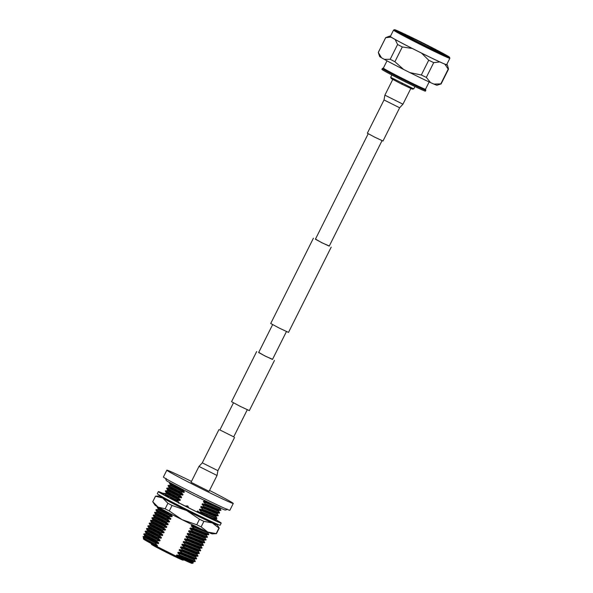 <?xml version="1.0" encoding="UTF-8"?>
<svg xmlns="http://www.w3.org/2000/svg" width="593" height="593" viewBox="0 0 593 593"><rect width="100%" height="100%" fill="white"/><g stroke="black" fill="none" stroke-linecap="round" stroke-linejoin="round"><path stroke-width="0.89" d="M272.558 359.299L265.071 356.052L258.733 352.375M274.463 360.448L249.342 410.608L239.95 406.22L231.552 401.698L256.673 351.538M315.476 239.053L321.814 242.737L329.3 245.976M313.415 238.216L270.712 323.496L279.11 328.011L288.509 332.406L331.205 247.125M368.209 133.759L315.402 239.216L321.925 242.722L329.226 246.132L382.033 140.682M286.441 331.569L272.476 359.454L265.182 356.045L258.652 352.531L272.617 324.645M399.638 107.77L402.951 104.19L384.894 95.147L384.012 99.95L399.638 107.77L382.982 141.03L374.732 137.168L367.356 133.203L384.027 99.943M191.028 482.294L209.084 491.338L217.031 475.475L198.974 466.432L191.028 482.294M219.892 429.94L233.716 436.863M415.07 39.427L399.971 32.015A28.723 0.801 -153.4 0 1 423.476 43.333A28.723 0.801 -153.4 0 1 447.708 56.387A28.723 0.801 -153.4 0 1 420.607 43.689A28.723 0.801 -153.4 0 1 412.987 39.82L396.042 30.451L405.101 34.779M440.48 52.777L444.883 55.349M403.759 34.401L403.818 34.283A20.688 0.578 -153.4 0 1 423.076 43.385A20.688 0.578 -153.4 0 1 440.51 52.71L439.168 52.191M403.581 34.312L404.737 34.898A19.399 0.541 -153.4 0 0 421.074 43.63A19.399 0.541 -153.4 0 0 439.109 52.162L440.265 52.74A20.688 0.578 -153.4 0 1 421.015 43.637A20.688 0.578 -153.4 0 1 403.581 34.312L403.344 34.787M426.115 46.135A18.376 0.511 26.6 0 0 422.505 44.312A18.376 0.511 26.6 0 0 417.509 41.829M405.078 35.15L404.982 34.868A19.399 0.541 -153.4 0 1 423.017 43.393A19.399 0.541 -153.4 0 1 439.354 52.125M425.507 89.224A23.572 0.66 -153.4 0 1 425.507 89.239A23.572 0.66 -153.4 0 1 403.255 78.832A23.572 0.66 -153.4 0 1 383.352 68.128L387.007 60.834M429.162 81.945L425.507 89.239L425.841 90.247A24.328 0.682 -153.4 0 1 425.841 90.269A24.328 0.682 -153.4 0 1 402.869 79.529A24.328 0.682 -153.4 0 1 382.337 68.484A24.328 0.682 -153.4 0 1 382.352 68.469L383.36 68.121M425.841 90.269L425.396 91.144A24.328 0.682 -153.4 0 1 402.432 80.403A24.328 0.682 -153.4 0 1 381.892 69.366L382.337 68.484M449.865 58.299L446.662 64.689A31.496 0.882 -153.4 0 1 416.931 50.783A31.496 0.882 -153.4 0 1 390.342 36.484L393.544 30.095L394.612 29.694C395.197 29.539 408.844 35.899 423.58 43.319A30.732 0.86 26.6 0 0 394.604 29.732A30.732 0.86 26.6 0 0 420.511 43.704A30.732 0.86 26.6 0 0 449.479 57.291A30.732 0.86 26.6 0 0 423.58 43.319C437.545 50.316 449.264 56.639 449.546 57.202L449.865 58.299A31.496 0.882 -153.4 0 1 420.133 44.393A31.496 0.882 -153.4 0 1 393.544 30.095M446.751 64.511A32.304 0.904 -153.4 0 1 447.389 65.03L448.53 69.107A35.15 0.978 -153.4 0 1 448.53 69.129L441.133 83.895A35.15 0.978 -153.4 0 1 441.11 83.917L437.011 85.229A32.074 0.897 -153.4 0 1 433.906 84.087L430.525 82.575A32.074 0.897 -153.4 0 1 409.845 72.591L403.685 69.5A32.074 0.897 -153.4 0 1 384.294 59.352L381.514 57.773L378.29 52.48L385.68 37.707L390.957 37.114A32.304 0.904 -153.4 0 1 389.638 36.106A32.304 0.904 -153.4 0 1 390.431 36.306M390.957 37.114L395.138 39.494L397.606 44.505L390.216 59.27L384.294 59.352M403.685 69.5L394.901 61.724L402.299 46.958L412.283 48.463A32.304 0.904 -153.4 0 1 395.138 39.494M412.283 48.463L421.534 53.111L428.717 60.219L421.319 74.992L409.845 72.591M430.525 82.575L426.323 77.401L433.713 62.636L439.828 61.939A32.304 0.904 -153.4 0 1 421.534 53.111M439.828 61.939L444.898 64.207L448.204 69.107L440.807 83.88L433.906 84.087M447.389 65.03A32.304 0.904 -153.4 0 1 444.898 64.207M385.68 37.707A35.15 0.978 -153.4 0 1 385.665 37.648A35.15 0.978 -153.4 0 1 385.687 37.633L389.638 36.106M433.713 62.636A35.15 0.978 -153.4 0 1 428.717 60.219M402.299 46.958A35.15 0.978 -153.4 0 1 397.606 44.505M378.29 52.48A35.15 0.978 -153.4 0 1 378.275 52.451A35.15 0.978 -153.4 0 1 378.275 52.421L385.665 37.648M426.323 77.401A35.15 0.978 -153.4 0 1 421.319 74.992M394.901 61.724A35.15 0.978 -153.4 0 1 390.216 59.27M381.514 57.773A32.074 0.897 -153.4 0 1 379.676 56.513L378.275 52.451M440.058 53.162L440.265 52.74M440.51 52.71L440.243 53.251M404.982 34.868L403.818 34.283M399.971 32.015L396.005 30.473M397.184 31.347L403.529 34.416M217.542 520.713A35.15 0.978 -153.4 0 1 221.211 523.078L220.159 525.176A35.15 0.978 -153.4 0 1 186.973 509.654A35.15 0.978 -153.4 0 1 157.301 493.695L158.346 491.597A35.15 0.978 -153.4 0 1 161.956 492.909M221.211 523.078A35.15 0.978 -153.4 0 1 188.025 507.556A35.15 0.978 -153.4 0 1 158.346 491.597M218.105 521.395L218.15 521.291A32.6 0.912 -153.4 0 1 218.928 521.936A32.6 0.912 -153.4 0 1 218.587 521.907L218.558 521.899A32.6 0.912 -153.4 0 1 214.673 520.32L214.599 520.291A32.6 0.912 -153.4 0 1 206.964 516.755L206.838 516.696A32.6 0.912 -153.4 0 1 196.646 511.759L196.483 511.677A32.6 0.912 -153.4 0 1 185.283 506.088L185.105 505.999A32.6 0.912 -153.4 0 1 174.601 500.611L174.438 500.529A32.6 0.912 -153.4 0 1 166.233 496.156L166.107 496.089A32.6 0.912 -153.4 0 1 161.444 493.398L161.378 493.361A32.6 0.912 -153.4 0 1 160.629 492.739A32.6 0.912 -153.4 0 1 160.977 492.768L160.607 492.939M160.977 492.768L164.246 493.472M216.875 520.083L218.15 521.291M218.587 521.907L216.23 519.394L215.526 520.698M214.599 520.291L213.272 518.252L212.331 519.26M206.838 516.696L206.816 515.295L205.667 516.14M216.2 519.446L215.378 518.675M215.207 518.682L214.925 519.876M214.414 523.196L216.319 523.76M212.376 522.826L215.474 523.389M212.086 521.855L212.168 522.737M206.705 520.254L209.952 520.862M208.425 517.444L206.816 515.295M205.949 518.964L206.379 520.098M198.151 516.162L200.96 516.562M199.263 513.101L197.84 510.973L196.483 511.677M197.158 514.709L197.817 516.006M188.07 511.188L190.012 511.173M188.737 507.83L187.714 505.94L185.105 505.999M187.084 509.706L187.811 511.055M178.901 505.562L178.019 506.088L178.834 505.525M178.856 502.812L177.982 500.974L174.438 500.529M176.677 504.272L177.878 506.014M168.531 500.173L169.516 501.641L169.175 500.507M169.613 501.693L170.347 501.129M170.636 498.528L170.124 496.815L166.107 496.089M163.927 498.572L162.771 497.179M164.039 498.639L164.55 498.038M165.299 495.644L165.336 494.102L161.378 493.361M162.445 496.89L162.156 497.394L162.4 496.86M162.156 497.394L160.51 495.8M215 523.589A30.147 0.845 -153.4 0 1 215.207 523.856A30.147 0.845 -153.4 0 1 186.765 510.536A30.147 0.845 -153.4 0 1 161.318 496.875A30.147 0.845 -153.4 0 1 161.615 496.867M162.319 497.104A30.147 0.845 -153.4 0 1 162.897 497.334M161.192 496.46A32.141 0.897 26.6 0 0 159.591 495.933A32.141 0.897 26.6 0 0 162.623 497.964L167.915 503.294L165.15 508.816L158.049 507.082A32.141 0.897 -153.4 0 0 182.103 519.668L169.272 510.966L172.037 505.451L186.669 510.543A32.141 0.897 26.6 0 0 212.324 522.922L218.95 528.089L216.186 533.611A35.624 0.993 26.6 0 0 216.408 533.641L212.39 533.878A32.141 0.897 -153.4 0 1 207.75 532.047A32.141 0.897 -153.4 0 1 182.103 519.668L196.735 524.761L199.493 519.238L186.669 510.543A32.141 0.897 -153.4 0 1 162.623 497.964L155.522 496.237L152.757 501.752L158.049 507.082A32.141 0.897 -153.4 0 1 154.981 505.132L152.757 501.752A35.624 0.993 26.6 0 1 152.749 501.715L155.514 496.193A35.624 0.993 26.6 0 0 155.522 496.237M216.186 533.611L207.75 532.047L201.123 526.88L203.888 521.358L212.324 522.922A32.141 0.897 26.6 0 0 216.994 524.679A32.141 0.897 26.6 0 0 215.526 523.656M216.994 524.679L219.225 528.059A35.624 0.993 26.6 0 1 219.225 528.096L216.467 533.618A35.624 0.993 26.6 0 1 216.408 533.641M167.915 503.294A35.624 0.993 26.6 0 0 172.037 505.451M165.15 508.816A35.624 0.993 26.6 0 0 169.272 510.966M199.493 519.238A35.624 0.993 26.6 0 0 203.888 521.358M196.735 524.761A35.624 0.993 26.6 0 0 201.123 526.88M159.591 495.933L155.574 496.171A35.624 0.993 26.6 0 0 155.514 496.193M191.472 481.397A37.159 1.038 26.6 0 0 166.826 470.175L163.401 477.017A37.159 1.038 26.6 0 0 194.778 493.887A37.159 1.038 26.6 0 0 229.854 510.291L233.279 503.457A37.159 1.038 26.6 0 0 209.529 490.441M166.826 470.175A37.159 1.038 26.6 0 0 198.203 487.046A37.159 1.038 26.6 0 0 233.279 503.457M195.319 526.065L191.598 525.309L191.257 525.984L194.141 528.422L190.249 528L189.908 528.674L192.792 531.113L188.9 530.698L188.567 531.372L191.272 534.145L187.551 533.389L187.218 534.063L189.93 536.835L186.202 536.079L185.868 536.754L188.581 539.526L184.853 538.778L184.519 539.452L187.232 542.224L183.504 541.468L183.17 542.143L185.883 544.915L182.155 544.159L181.821 544.834L184.705 547.272L180.806 546.857L180.472 547.524L183.185 550.304L179.457 549.548L179.123 550.222L182.007 552.654L178.115 552.239L177.774 552.913L180.524 555.619L176.766 554.937L176.425 555.604L176.899 555.989L175.209 555.708L157.894 547.005L157.101 546.257L157.404 545.642L154.951 542.914L158.42 543.625L158.754 542.951L155.877 540.512L159.769 540.927L160.103 540.26L157.39 537.488L161.118 538.236L161.452 537.562L158.739 534.79L162.467 535.546L162.801 534.871L159.917 532.432L163.816 532.855L164.15 532.18L161.266 529.742L165.165 530.157L165.499 529.482L162.615 527.051L166.507 527.466L166.848 526.792L163.964 524.353L167.856 524.775L168.197 524.101L165.314 521.662L169.205 522.077L169.546 521.403L166.833 518.63L170.554 519.386L170.895 518.712L168.012 516.273L171.903 516.696L172.244 516.021L169.531 513.249L157.768 506.919M196.995 514.539L196.654 515.213L197.35 515.777M206.69 501.685L203.733 501.07L203.399 501.745L206.112 504.517L202.383 503.768L202.05 504.443L204.763 507.215L201.034 506.459L200.701 507.134L203.414 509.906L199.685 509.15L199.352 509.824L202.065 512.597L198.344 511.848L198.003 512.515M176.922 500.84L176.269 499.78L179.998 500.536L180.331 499.862L177.618 497.09L181.347 497.846L181.68 497.171L178.967 494.399L182.696 495.148L183.029 494.473L180.316 491.701L184.045 492.457L184.379 491.782L181.621 489.092M178.649 503.227L178.982 502.553L178.582 502.234M177.44 505.095L176.514 504.332M177.3 505.918L177.633 505.251M157.894 547.005A27.108 0.756 26.6 0 1 143.58 539.089L143.402 537.569M157.101 546.257C145.522 540.23 141.371 537.799 144.64 538.978L157.404 545.642M143.306 538.096L156.552 544.952M184.379 491.782L170.406 484.622L169.376 483.05L181.495 489.344M180.316 491.701L168.19 485.4L168.019 485.741L180.146 492.042M178.967 494.399L166.841 488.091L168.731 487.98L169.057 487.313L183.029 494.473M181.68 497.171L167.715 490.011L166.677 488.439L178.797 494.732M180.331 499.862L166.366 492.701L165.328 491.13L177.455 497.423M165.328 494.606L169.242 496.652M170.228 497.156L176.106 500.121M165.306 495.585L166.27 496.119M170.584 498.357L175.046 500.603M164.217 498.424L169.257 501.055M169.969 501.419L177.477 505.169M172.244 516.021L158.272 508.861L157.234 507.289L169.361 513.582M170.895 518.712L156.923 511.551L155.885 509.987L168.012 516.273M169.546 521.403L155.574 514.25L154.536 512.678L166.663 518.971M168.197 524.101L154.224 516.94L153.187 515.369L165.314 521.662M166.848 526.792L152.875 519.631L151.845 518.06L163.964 524.353M162.786 526.71L150.659 520.409L150.496 520.758L162.615 527.051M150.496 520.758L151.526 522.329L165.499 529.482M164.15 532.18L150.177 525.02L149.147 523.449L161.266 529.742M162.801 534.871L148.836 527.711L147.798 526.139L159.917 532.432M158.739 534.79L146.612 528.489L146.449 528.837L158.568 535.131M146.449 528.837L147.487 530.401L161.452 537.562M160.103 540.26L146.137 533.1L145.1 531.528L157.227 537.821M158.754 542.951L144.788 535.79L143.751 534.219L155.877 540.512M203.733 501.07L219.899 507.919M202.383 503.768L218.787 510.632L220.952 510.136L206.275 504.183M206.112 504.517L220.663 510.521M201.034 506.459L217.438 513.323L219.603 512.826L204.933 506.874M204.763 507.215L219.314 513.212M199.685 509.15L216.089 516.021L218.254 515.525L203.584 509.572M203.414 509.906L217.965 515.91M198.344 511.848L206.475 515.539M206.994 515.769L213.213 518.312M213.339 518.356L214.74 518.712L216.905 518.215L202.235 512.263M202.065 512.597L216.615 518.601M191.598 525.309L208.039 532.173M190.249 528L206.646 534.871L208.81 534.375L194.141 528.422M193.97 528.756L208.528 534.76M188.9 530.698L205.297 537.562L207.461 537.065L192.792 531.113M192.621 531.447L207.179 537.451M187.551 533.389L203.955 540.253L206.119 539.763L191.443 533.804M191.272 534.145L205.83 540.149M186.202 536.079L202.606 542.951L204.77 542.454L190.094 536.502M189.93 536.835L204.481 542.84M184.853 538.778L201.257 545.642L203.421 545.145L188.744 539.193M188.581 539.526L203.132 545.53M183.504 541.468L199.908 548.332L202.072 547.836L187.395 541.883M187.232 542.224L201.783 548.221M182.155 544.159L198.559 551.03L200.723 550.534L186.054 544.582M185.883 544.915L200.434 550.919M180.806 546.857L197.21 553.721L199.374 553.225L184.705 547.272M184.534 547.606L199.085 553.61M179.457 549.548L195.86 556.412L198.025 555.915L183.356 549.963M183.185 550.304L197.736 556.301M178.115 552.239L194.511 559.11L196.676 558.613L182.007 552.654M181.836 552.995L196.387 558.999M176.766 554.937L193.162 561.801L195.327 561.304L180.657 555.352M180.094 555.619L195.038 561.69M170.406 484.614L170.072 485.289L184.045 492.457M168.723 487.98L182.696 495.148M167.708 490.003L167.374 490.678L181.347 497.846M166.359 492.694L166.025 493.369L179.998 500.536M158.272 508.853L157.931 509.528L171.903 516.696M156.923 511.544L156.582 512.219L170.554 519.386M165.484 521.329L153.357 515.02L155.24 514.909L169.205 522.077M154.224 516.933L153.891 517.607L167.856 524.775M152.875 519.624L152.542 520.298L166.507 527.466M161.437 529.408L149.31 523.1L151.2 522.989L165.165 530.157M150.177 525.013L149.844 525.687L163.816 532.855M148.828 527.703L148.495 528.378L162.467 535.546M147.479 530.394L147.146 531.069L161.118 538.236M146.13 533.092L145.796 533.767L159.769 540.927M154.951 542.914L143.061 536.554L144.455 536.457L158.42 543.625M203.399 501.745L219.87 508.601L220.248 507.89M202.05 504.443L218.52 511.292L218.899 510.588M200.701 507.134L217.171 513.983L217.557 513.279M199.352 509.824L215.822 516.681L216.208 515.969M201.412 514.087L205.778 516.058M207.765 516.926L212.657 518.912M213.977 519.327L214.859 518.667M196.654 515.213L197.654 515.673M198.966 516.281L206.149 519.505M208.884 520.661L212.086 521.87M191.257 525.984L207.735 532.84L208.113 532.129M189.908 528.674L206.386 535.531L206.764 534.819M188.567 531.372L205.037 538.222L205.415 537.517M187.218 534.063L203.688 540.92L204.066 540.208M185.868 536.754L202.339 543.611L202.717 542.899M184.519 539.452L200.99 546.301L201.368 545.597M183.17 542.143L199.641 548.992L200.019 548.288M181.821 544.834L198.292 551.69L198.67 550.979M180.472 547.524L196.943 554.381L197.328 553.677M179.123 550.222L195.594 557.072L195.979 556.367M177.774 552.913L194.245 559.77L194.63 559.058M176.425 555.604L192.895 562.46L193.281 561.749M156.041 540.179L143.914 533.878L145.804 533.759M157.39 537.488L145.263 531.18L147.153 531.069M146.612 528.489L148.502 528.378M160.088 532.099L147.961 525.798L149.851 525.68M150.659 520.409L152.549 520.298M164.135 524.019L152.008 517.719L153.898 517.6M166.833 518.63L154.706 512.33L156.589 512.219M168.182 515.94L156.055 509.639L157.938 509.52M176.269 499.78L165.336 494.184M165.106 494.058L164.142 493.48L166.033 493.369M177.618 497.09L165.491 490.789L167.382 490.67M168.19 485.4L170.08 485.289M176.959 486.645L169.717 482.695M219.884 508.438L220.952 510.136M218.535 511.136L219.603 512.826M217.186 513.827L218.254 515.525M215.837 516.518L216.905 518.215M213.932 523.108L214.214 523.582M207.743 532.677L208.81 534.375M206.394 535.368L207.461 537.065M205.045 538.066L206.119 539.763M203.696 540.757L204.77 542.454M202.346 543.447L203.421 545.145M201.005 546.146L202.072 547.836M199.656 548.836L200.723 550.534M198.307 551.527L199.374 553.225M196.958 554.225L198.025 555.915M195.608 556.916L196.676 558.613M194.259 559.607L195.327 561.304M192.91 562.305L193.177 562.883L188.255 561.2L176.899 555.989M180.524 555.619A29.124 0.815 26.6 0 0 183.949 557.264M143.061 536.554L143.41 537.584A27.93 0.778 26.6 0 0 156.567 544.93M188.255 561.2A27.93 0.778 26.6 0 0 193.059 563.128A27.93 0.778 26.6 0 0 193.088 563.113L193.222 562.846M175.209 555.708A27.108 0.756 26.6 0 0 192.021 563.35L193.059 563.128M384.894 95.147L392.751 79.455M218.943 429.591L202.287 462.851L217.913 470.672L217.031 475.475M391.862 75L390.683 77.349L413.736 88.891L412.261 89.12L401.261 83.88L402.469 83.732M440.443 52.836A31.496 0.882 -153.4 0 1 442.771 54.082M151.4 543.611L151.341 543.722A18.079 0.504 26.6 0 0 166.603 551.927A18.079 0.504 26.6 0 0 183.667 559.911L183.044 560.192L166.396 552.38A17.568 0.489 -153.4 0 1 153.038 544.915M181.695 559.273A17.568 0.489 -153.4 0 1 166.396 552.38L151.489 544.396L151.341 543.722M233.457 402.847L219.833 430.058M247.281 409.77L233.657 436.974M410.816 88.498L402.951 104.19M217.913 470.672L234.561 437.419M202.287 462.851L198.974 466.432M390.683 77.349L391.387 78.669L401.261 83.88M414.915 86.541L413.736 88.891M166.114 478.44C165.521 479.611 166.092 480.649 167.819 481.568L194.185 495.503L223.568 509.483C225.333 510.321 226.511 510.15 227.097 508.979M218.876 521.966L218.424 521.736M215.385 520.632L213.917 519.238M168.027 485.749L169.064 487.32M163.668 498.083L163.327 498.757M155.574 514.242L155.233 514.909M151.526 522.322L151.193 522.989M144.788 535.783L144.447 536.457M215.526 520.78L214.488 519.216"/></g></svg>
